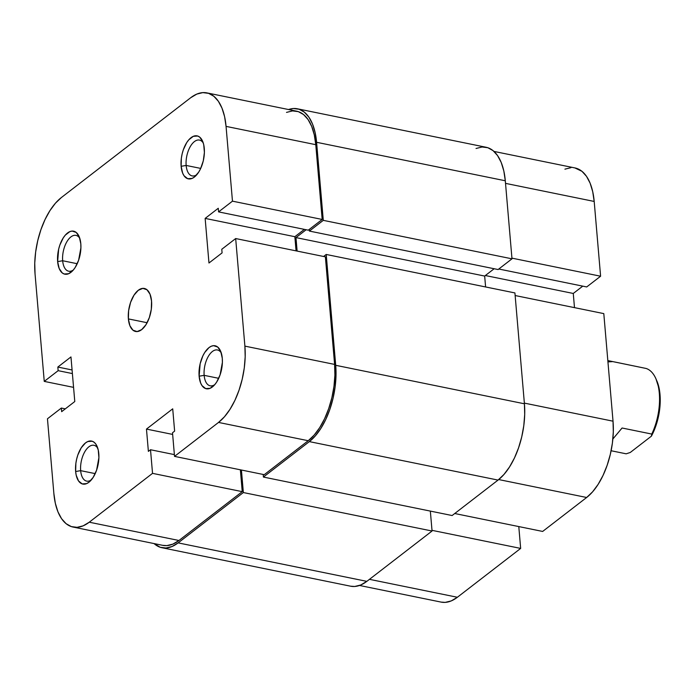 <?xml version="1.0" encoding="UTF-8"?>
<svg xmlns="http://www.w3.org/2000/svg" width="695" height="695" viewBox="0 0 695 695"><rect width="100%" height="100%" fill="white"/><g stroke="black" fill="none" stroke-linecap="round" stroke-linejoin="round"><path stroke-width="1.04" d="M62.672 260.747A18.287 9.226 -78.5 0 0 73.357 269.973A18.287 9.226 101.5 0 1 68.666 271.215A18.287 9.226 101.5 0 1 62.672 260.747L77.223 263.718L62.672 260.747A18.287 9.226 101.5 0 1 66.294 242.79A18.287 9.226 101.5 0 1 75.972 235.388A18.287 9.226 101.5 0 1 79.803 238.376A18.287 9.226 -78.5 0 0 68.336 239.549A18.287 9.226 -78.5 0 0 62.672 260.747L57.642 261.607L62.672 260.747M80.802 243.737A21.945 11.068 101.5 0 1 72.002 271.415A21.945 11.068 101.5 0 1 57.642 261.607L59.171 268.461L62.229 272.909L64.192 273.995L68.623 273.717L73.14 270.233L75.208 267.436L78.605 260.269L80.907 247.75L80.802 243.737L79.273 236.891L76.215 232.443L72.098 231.07L69.83 231.626L65.313 235.118L63.236 237.916L59.84 245.074L58.658 249.166L57.642 261.607A21.945 11.068 101.5 0 1 65.174 235.275A21.945 11.068 101.5 0 1 79.117 236.517A21.945 11.068 101.5 0 1 80.802 243.737M186.156 165.445A18.287 9.226 -78.5 0 0 196.85 174.662A18.287 9.226 101.5 0 1 192.15 175.913A18.287 9.226 101.5 0 1 186.156 165.445L200.716 168.407L186.156 165.445A18.287 9.226 101.5 0 1 189.787 147.479A18.287 9.226 101.5 0 1 199.456 140.077A18.287 9.226 101.5 0 1 203.287 143.066A18.287 9.226 -78.5 0 0 191.829 144.239A18.287 9.226 -78.5 0 0 186.156 165.445L181.134 166.305L186.156 165.445M204.287 148.435A21.945 11.068 101.5 0 1 195.495 176.104A21.945 11.068 101.5 0 1 181.134 166.305L182.663 173.151L184.027 175.731L187.685 178.693L192.107 178.407L194.4 177.043L198.701 172.125L200.551 168.763L203.279 160.866L204.4 152.44L203.739 144.76L202.766 141.58L199.708 137.132L197.745 136.038L193.314 136.324L188.797 139.808L186.72 142.605L183.332 149.773L182.151 153.864L181.369 158.086L181.134 166.305A21.945 11.068 101.5 0 1 188.658 139.973A21.945 11.068 101.5 0 1 202.61 141.215A21.945 11.068 101.5 0 1 204.287 148.435M80.663 470.654A18.287 9.226 -78.5 0 0 91.358 479.871A18.287 9.226 101.5 0 1 86.658 481.122A18.287 9.226 101.5 0 1 80.663 470.654L95.215 473.616L80.663 470.654A18.287 9.226 101.5 0 1 84.286 452.688A18.287 9.226 101.5 0 1 93.964 445.286A18.287 9.226 101.5 0 1 97.795 448.275A18.287 9.226 -78.5 0 0 86.336 449.448A18.287 9.226 -78.5 0 0 80.663 470.654L75.642 471.514L80.663 470.654M98.794 453.644A21.945 11.068 101.5 0 1 90.002 481.314A21.945 11.068 101.5 0 1 75.642 471.514L76.189 475.18L78.526 480.94L82.192 483.902L86.614 483.616L88.908 482.252L93.208 477.335L96.596 470.168L98.898 457.649L98.247 449.969L95.91 444.209L94.207 442.341L92.244 441.247L87.822 441.534L85.528 442.897L81.228 447.815L77.84 454.982L76.659 459.074L75.877 463.296L75.642 471.514A21.945 11.068 101.5 0 1 83.165 445.174A21.945 11.068 101.5 0 1 97.118 446.425A21.945 11.068 101.5 0 1 98.794 453.644M204.156 375.343A18.287 9.226 -78.5 0 0 214.842 384.561A18.287 9.226 101.5 0 1 210.151 385.812A18.287 9.226 101.5 0 1 204.156 375.343L218.708 378.315L204.156 375.343A18.287 9.226 101.5 0 1 207.779 357.378A18.287 9.226 101.5 0 1 217.457 349.985A18.287 9.226 101.5 0 1 221.288 352.973A18.287 9.226 -78.5 0 0 209.821 354.146A18.287 9.226 -78.5 0 0 204.156 375.343L199.126 376.204L204.156 375.343M222.287 358.333A21.945 11.068 101.5 0 1 213.487 386.003A21.945 11.068 101.5 0 1 199.126 376.204L200.655 383.049L202.019 385.629L205.677 388.592L210.107 388.314L214.625 384.822L216.692 382.024L220.089 374.866L222.391 362.347L222.287 358.333L220.758 351.479L217.7 347.031L213.582 345.667L211.315 346.223L209.021 347.587L204.721 352.504L202.871 355.866L200.143 363.763L199.126 376.204A21.945 11.068 101.5 0 1 206.658 349.872A21.945 11.068 101.5 0 1 220.602 351.114A21.945 11.068 101.5 0 1 222.287 358.333M128.384 318.909L147.123 322.723L128.384 318.909L129.913 325.755L132.971 330.203L137.097 331.567L141.65 329.647L145.95 324.73L149.347 317.563L151.31 309.249L151.545 301.039A21.945 11.068 101.5 0 1 147.192 322.593A21.945 11.068 101.5 0 1 135.586 331.472A21.945 11.068 101.5 0 1 128.384 318.909A21.945 11.068 101.5 0 1 132.736 297.347A21.945 11.068 101.5 0 1 144.351 288.468A21.945 11.068 101.5 0 1 151.545 301.039L150.016 294.185L146.958 289.737L142.84 288.373L138.279 290.293L133.979 295.21L130.582 302.377L128.627 310.691L128.384 318.909M235.674 238.55L244.892 346.127L334.608 364.415L325.382 256.846L235.674 238.55L244.892 346.127L245.179 356.822L244.266 368.02L242.19 379.296L239.037 390.208L234.919 400.346L229.993 409.312L224.459 416.774L218.525 422.43L174.532 456.38L172.508 432.768L174.627 431.126L172.716 408.825L146.471 429.084L148.383 451.385L150.511 449.743L152.535 473.356L242.242 491.652L178.954 540.493L89.247 522.206L152.535 473.356L89.247 522.206L83.131 525.846L77.084 527.331L71.333 526.601L66.094 523.683L61.577 518.696L57.946 511.824L55.348 503.336L53.871 493.554L47.46 418.781L61.351 408.052L61.664 411.666L74.782 401.536L70.96 356.935L57.841 367.056L58.145 370.67L44.254 381.39L73.566 387.367L44.254 381.39L35.037 273.813L44.254 381.39L58.145 370.67L57.841 367.056L72.08 369.966L57.841 367.056L70.96 356.935L74.782 401.536L61.664 411.666L61.351 408.052L65.295 408.86L61.351 408.052L47.46 418.781L53.871 493.554A58.51 29.52 101.5 0 0 73.053 527.053L162.769 545.349A58.51 29.52 -78.5 0 0 178.954 540.493L242.242 491.652L240.374 469.803L242.242 491.652L152.535 473.356L150.511 449.743L148.383 451.385L146.471 429.084L172.647 434.418L146.471 429.084L172.716 408.825L174.627 431.126L172.508 432.768L174.532 456.38L218.525 422.43L308.233 440.717L314.175 435.061L319.709 427.607L324.626 418.642L328.744 408.504L331.906 397.583L333.982 386.316L334.894 375.118L334.608 364.415L325.382 256.846L235.674 238.55L221.783 249.27L235.674 238.55M264.239 474.676L308.233 440.717L264.239 474.676L174.532 456.38L264.239 474.676M296.07 250.869L294.854 236.7L304.349 229.376L294.854 236.7L296.07 250.869M206.875 92.887L296.583 111.174A58.51 29.52 -78.5 0 1 315.773 144.682L226.057 126.386L232.469 201.159L322.185 219.455L315.773 144.682L226.057 126.386A58.51 29.52 101.5 0 0 206.875 92.887A58.51 29.52 101.5 0 0 190.691 97.734L61.412 197.51A58.51 29.52 101.5 0 0 35.037 273.813L34.75 263.118L35.662 251.92L37.739 240.644L40.892 229.732L45.019 219.594L49.936 210.628L55.47 203.166L61.412 197.51L190.691 97.734L196.798 94.094L202.844 92.617L208.596 93.347L213.834 96.257L218.352 101.244L221.983 108.116L224.589 116.604L226.057 126.386L232.469 201.159L218.578 211.888L308.285 230.175L322.185 219.455L315.773 144.682L314.296 134.9L311.699 126.412L308.067 119.54L303.55 114.553L298.311 111.634L292.552 110.905L286.505 112.39M162.656 545.323L166.8 545.618L172.847 544.133L178.954 540.493L89.247 522.206A58.51 29.52 101.5 0 1 73.053 527.053M218.578 211.888L218.265 208.274L205.147 218.404L208.969 263.005L222.087 252.884L221.783 249.27L222.087 252.884L208.969 263.005L205.147 218.404L294.854 236.7L205.147 218.404L218.265 208.274L218.578 211.888L232.469 201.159L322.185 219.455L308.285 230.175L218.578 211.888M174.376 454.608L150.511 449.743L174.376 454.608M72.384 373.571L58.145 370.67L72.384 373.571M218.525 422.43L308.233 440.717A58.51 29.52 -78.5 0 0 334.608 364.415L244.892 346.127A58.51 29.52 101.5 0 1 218.525 422.43M476.04 148.478L482.087 146.993L487.838 147.722L493.076 150.641L497.594 155.628L501.225 162.5L503.832 170.987L505.3 180.77A58.51 29.52 -78.5 0 0 486.118 147.271L297.408 108.794A58.51 29.52 101.5 0 1 316.59 142.293L505.3 180.77L511.989 258.827L323.288 220.35L316.59 142.293L505.3 180.77L511.989 258.827L498.098 269.547L309.397 231.07L323.288 220.35L511.989 258.827L498.098 269.547L309.397 231.07L309.249 229.428L309.397 231.07L323.288 220.35L316.59 142.293L315.122 132.51L312.524 124.023L308.893 117.151L304.367 112.164L299.137 109.254L293.377 108.524L288.547 109.532A58.51 29.52 101.5 0 1 297.408 108.794M494.154 268.748L484.667 276.063L295.966 237.594L306.139 229.741L295.966 237.594L297.121 251.077L295.966 237.594L484.667 276.063L485.605 286.957L484.667 276.063L494.154 268.748M323.592 256.481L326.207 254.457L514.917 292.934L524.421 403.786L335.711 365.309L326.207 254.457L514.917 292.934L524.421 403.786L335.711 365.309A58.51 29.52 101.5 0 1 309.336 441.612L498.046 480.089A58.51 29.52 -78.5 0 0 524.421 403.786L524.699 414.481L523.787 425.688L521.719 436.955L518.557 447.875L514.439 458.014L509.513 466.979L503.979 474.433L498.046 480.089L309.336 441.612L263.414 477.057L452.124 515.534L498.046 480.089L452.124 515.534L263.414 477.057L263.197 474.459L263.414 477.057L309.336 441.612L315.278 435.956L320.812 428.502L325.738 419.537L329.856 409.398L333.009 398.487L335.086 387.211L335.998 376.012L335.711 365.309L326.207 254.457L323.592 256.481M241.417 470.02L243.354 492.547L432.055 531.023L430.344 511.094L432.055 531.023L243.354 492.547L178.129 542.882L366.838 581.359L432.055 531.023L366.838 581.359L178.129 542.882A58.51 29.52 101.5 0 1 161.944 547.73A58.51 29.52 101.5 0 1 154.073 543.577L160.224 547.278L165.975 548.007L172.021 546.522L178.129 542.882L243.354 492.547L241.417 470.02M161.944 547.73L350.645 586.206A58.51 29.52 -78.5 0 0 366.838 581.359L360.731 584.999L354.676 586.476L350.532 586.189M431.995 530.337L520.659 548.416L457.371 597.266L369.453 579.335L457.371 597.266L520.659 548.416L518.791 526.575L520.659 548.416L431.995 530.337M515.134 295.531L603.799 313.61L613.025 421.187L524.36 403.109L613.025 421.187L603.799 313.61L515.134 295.531M441.073 602.096L445.217 602.383L451.264 600.906L457.371 597.266A58.51 29.52 -78.5 0 1 441.186 602.113L359.515 585.468M542.656 531.44L586.649 497.49L592.592 491.834L598.126 484.372L603.043 475.406L607.161 465.268L610.323 454.356L612.399 443.08L613.311 431.882L613.025 421.187A58.51 29.52 -78.5 0 1 586.649 497.49L542.656 531.44L454.739 513.518L542.656 531.44M574.487 307.633L573.271 293.464L582.766 286.14L573.271 293.464L485.353 275.533L573.271 293.464L574.487 307.633M493.98 151.423L575 167.947A58.51 29.52 -78.5 0 1 594.19 201.446L505.526 183.367L594.19 201.446L600.602 276.219L586.702 286.948L498.784 269.017L586.702 286.948L600.602 276.219L594.19 201.446L592.713 191.664L590.116 183.176L586.484 176.304L581.967 171.317L574.878 167.921M570.969 167.669L564.922 169.154M600.602 276.219L511.928 258.14L600.602 276.219M498.715 479.559L586.649 497.49L498.715 479.559M656.827 380.834A41.691 21.032 -78.5 0 1 651.397 436.165L651.78 434.062L622.077 428.007L612.868 438.997L622.077 428.007L651.78 434.062L651.397 436.165L630.269 452.471L626.178 453.818L611.114 450.742L626.178 453.818L630.269 452.471L651.397 436.165L657.27 421.379L660.085 405.029L659.399 389.713L655.958 378.836A43.881 22.144 101.5 0 1 651.78 434.062A43.881 22.144 -78.5 0 0 646.15 368.472L607.83 360.583M655.958 378.836A43.881 22.144 101.5 0 0 646.15 368.472L614.71 361.982M612.199 361.652L607.943 361.895"/></g></svg>
